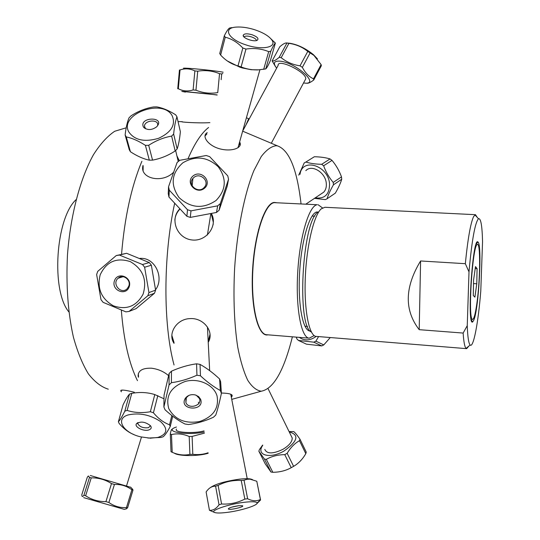 <?xml version="1.0" encoding="UTF-8"?>
<svg xmlns="http://www.w3.org/2000/svg" width="540" height="540" viewBox="0 0 540 540"><rect width="100%" height="100%" fill="white"/><g stroke="black" fill="none" stroke-linecap="round" stroke-linejoin="round"><path stroke-width="0.81" d="M309.231 338.182L266.605 334.719C257.486 334.348 250.783 304.614 252.902 269.123C254.914 233.638 265.14 203.384 274.347 202.655L317.183 204.741C309.076 205.531 299.808 236.176 297.736 272.052C295.562 307.942 301.212 337.912 309.231 338.182L314.165 335.597M322.481 207.907L318.047 204.701M310.264 331.013C302.994 331.547 297.763 305.154 299.585 273.004C301.313 240.854 309.582 212.882 316.906 211.97L318.627 212.092M138.544 376.718L138.321 373.613M125.557 128L114.696 131.274C107.352 136.188 100.264 144.011 93.44 154.744C80.217 178.443 70.43 215.339 67.473 254.887C65.975 285.181 67.939 312.559 73.373 337.021C77.477 351.877 82.478 364.156 88.385 373.849C94.648 381.881 101.284 386.998 108.304 389.185M138.395 377.285L138.098 375.982C138.173 370.562 142.614 367.97 151.416 368.199C158.058 369.05 163.762 371.513 168.541 375.59M209.878 122.634C198.018 123.424 177.896 121.892 182.311 121.675L178.052 121.608M141.892 161.291C131.389 186.516 124.605 217.505 121.547 254.259M121.331 310.237C123.741 340.43 129.128 363.906 137.477 380.666M121.446 391.804C118.969 389.381 123.269 389.529 134.332 392.249M301.043 203.877C297.108 169.412 289.258 150.08 277.499 145.881L276.136 145.733C271.262 146.353 266.294 149.972 261.238 156.573L253.908 170.552C244.465 193.57 237.148 229.959 234.603 268.542C233.185 298.067 234.232 324.284 237.749 347.2C240.442 360.943 243.776 371.979 247.759 380.302C251.998 386.903 256.507 390.542 261.293 391.21C273.584 388.868 283.952 370.73 292.39 336.818M276.494 202.682L274.158 202.439C264.634 203.128 254.097 235.393 252.477 272.025C250.729 308.678 258.383 337.345 267.901 334.82M208.602 127.474C201.467 133.029 194.69 143.275 188.257 158.22M174.589 203.614C163.107 256.338 163.154 325.127 174.056 364.986M258.552 230.513L258.525 229.487M176.904 155.858L179.273 160.677L177.289 157.491M173.428 172.395C161.946 183.965 139.266 178.328 143.019 165.442M139.894 258.356L141.858 258.363C155.77 258.653 164.194 278.492 155.561 289.717M239.605 141.986C243.216 147.461 232.49 152.091 220.144 148.925C208.042 145.874 201.218 135.878 207.245 132.658M211.484 213.725C218.201 226.118 205.97 242.217 191.417 239.888C176.749 237.944 169.661 219.058 179.611 209.075M174.062 343.366C167.441 333.916 176.364 319.086 189.756 318.627C203.715 317.392 214.704 332.066 208.224 342.279M221.38 393.026C230.594 393.289 233.908 394.679 231.323 397.204M199.051 403.907L198.558 403.704M76.086 199.638C55.607 218.329 50.956 290.75 68.864 311.911M143.114 170.478L143.147 165.922M204.964 136.013L206.901 133.961M239.315 143.019L239.942 145.753M211.262 213.779L213.32 222.304L213.104 224.822M174.832 220.097C175.216 216.027 176.816 212.47 179.624 209.425M209.223 223.736L209.068 224.701M210.026 334.233L208.197 341.624M174.062 342.61L171.862 335.401M231.984 394.983L231.113 396.131M198.788 402.489L198.302 402.273M121.844 390.535L121.304 390.19M463.138 333.065L419.202 329.677C404.183 310.176 404.642 287.273 420.593 260.969L465.332 263.689L469.004 271.863L467.249 325.681L463.138 333.065C463.732 342.002 464.717 347.112 466.101 348.394L466.634 348.658L468.875 346.066M419.202 329.677L420.593 260.969M473.897 319.937L472.75 321.86C466.641 327.861 472.777 234.927 478.022 242.096C482.254 244.384 478.818 308.441 473.897 319.937M469.004 271.863C471.845 240.381 475.004 222.676 478.487 218.747C480.809 217.978 482.159 225.572 482.551 241.529L480.776 291.053C478.325 322.461 473.432 348.489 470.151 344.993C468.646 343.454 467.681 337.014 467.249 325.681M477.265 217.411L475.483 214.691L473.641 216.506C470.59 223.067 467.822 238.795 465.332 263.689M466.634 348.658L315.482 336.332C308.657 334.28 303.932 308.536 305.329 276.953C306.659 245.39 313.855 215.433 321.138 208.926L324.857 207.279L475.483 214.691M317.635 212.281C301.961 223.074 296.676 326.693 311.404 332.006M476.773 283.777L474.903 297.135L473.283 295.488L473.573 280.091L475.497 266.605L477.083 268.65L476.773 283.777L473.513 283.568M477.083 268.65L475.22 268.535M476.847 303.629C475.247 314.8 473.735 320.018 472.298 319.295C467.802 317.662 472.588 245.221 477.232 244.532C480.654 241.407 480.296 279.943 476.847 303.629M246.416 117.774L249.197 118.962M245.943 124.976L248.697 118.665M180.023 69.977L179.442 70.025L177.741 88.742L178.322 88.742L180.023 69.977C185.092 68.236 190.04 68.546 194.866 70.922L197.721 71.186C205.227 69.957 212.504 70.787 219.537 73.683L221.704 73.987L222.811 73.413M217.769 92.597L217.742 92.59C210.33 93.859 203.067 93.062 195.959 90.207L193.111 89.93C187.927 91.577 182.999 91.179 178.322 88.742M185.402 92.104L181.818 91.382L217.161 94.898M217.127 95.04C210.411 93.994 181.285 91.125 185.416 91.915M223.121 72.212C216.284 70.733 185.193 67.608 183.431 68.222M221.157 79.691L221.704 73.987M219.537 73.683L217.742 92.59M195.959 90.207L197.721 71.186M194.866 70.922L193.111 89.93M136.08 308.637L129.107 311.411L147.818 295.758L154.494 293.247L136.08 308.637M147.818 295.758L148.939 292.592L144.619 267.219L142.499 264.526L119.441 255.069L116.228 255.569L97.72 271.391L96.64 274.543L100.987 299.653L103.073 302.319L125.901 311.87L129.107 311.411M116.228 255.569L126.61 253.294L149.283 262.575L151.362 265.214L155.594 290.135L154.494 293.247M140.684 258.694L141.487 258.35M100.17 274.84C106.38 261.637 116.424 257.222 130.289 261.61C143.039 269.096 147.305 279.943 143.093 294.158C136.397 306.376 126.502 310.271 113.4 305.836C101.331 298.843 96.917 288.509 100.17 274.84M129.175 286.855C125.874 296.507 111.051 290.331 114.467 280.76C117.72 271.1 132.617 277.243 129.175 286.855M128.776 286.16C131.321 279.875 122.857 273.564 118.139 278.222C111.368 283.824 121.277 295.151 127.251 288.63L128.776 286.16M155.594 290.135L148.939 292.592M119.441 255.069L126.61 253.294M149.283 262.575L142.499 264.526M144.619 267.219L151.362 265.214M131.085 115.803L129.047 117.794C127.305 121.804 126.002 127.528 125.125 134.966L129.276 149.762L130.424 151.747L126.279 136.951C132.158 138.098 138.53 140.9 145.415 145.361L148.682 145.3C155.959 140.582 163.607 137.518 171.632 136.1L173.65 134.042C174.386 126.563 175.487 120.811 176.951 116.782L175.716 114.851C168.932 110.525 162.587 107.872 156.695 106.88L153.522 106.954C145.645 108.25 138.173 111.2 131.085 115.803M176.951 116.782L180.367 131.72C179.678 138.976 178.612 144.713 177.154 148.932L175.169 150.984C168.061 155.608 160.522 158.652 152.55 160.124L149.323 160.178C143.397 158.929 137.093 156.114 130.424 151.747M172.064 115.547C176.02 124.612 171.524 132.206 158.578 138.321C144.436 142.405 134.474 140.218 128.675 131.753C119.239 114.183 162.425 98.24 172.064 115.547M125.125 134.966L126.279 136.951M143.404 126.934C138.659 116.701 166.111 116.35 156.701 126.779C152.044 130.154 147.771 130.43 143.89 127.589L143.404 126.934M157.667 125.159C158.753 119.111 144.848 120.002 144.45 125.996L145.53 128.783M177.154 148.932L173.65 134.042M171.632 136.1L175.169 150.984M152.55 160.124L148.682 145.3M145.415 145.361L149.323 160.178M147.899 438.055L160.846 437.461L163.134 436.786C165.004 435.281 167.366 431.851 170.228 426.499L169.553 424.777C163.769 422.705 158.389 418.709 153.421 412.776L150.356 411.737C142.074 413.181 134.325 412.742 127.109 410.427L124.821 411.156C122.128 416.617 119.981 420.161 118.388 421.774L119.158 423.488C123.815 428.868 128.729 432.56 133.9 434.552M128.237 414.916C139.394 412.533 150.147 414.733 160.502 421.511C168.338 428.868 167.434 434.18 157.795 437.461L150.289 438.183L140.751 436.867C123.201 432.911 114.669 418.736 128.237 414.916M148.831 429.935C143.782 431.71 134.21 427.046 136.384 423.839C140.535 421.031 145.253 421.679 150.532 425.776C151.808 427.687 151.241 429.07 148.831 429.935M137.862 422.618L137.74 423.576C139.637 426.917 143.222 428.281 148.493 427.673L150.518 425.756M118.388 421.774L123.059 404.872C125.672 399.512 127.818 395.921 129.499 394.099L131.767 393.35C139.894 391.919 147.569 392.324 154.784 394.571L163.998 398.79M129.499 394.099L124.821 411.156M127.109 410.427L131.767 393.35M154.784 394.571L150.356 411.737M153.421 412.776L157.815 395.611M171.815 415.517L169.553 424.777M170.228 426.499L172.726 416.225M174.353 453.195C178.571 456.32 198.727 456.361 208.157 453.236M208.076 452.79C203.357 454.451 198.268 454.964 192.807 454.315L189.911 454.397C184.025 455.625 178.126 454.916 172.206 452.291L171.018 451.724L170.296 434.018L171.484 434.545C177.255 433.249 183.161 433.89 189.203 436.489L192.105 436.401L204.444 433.141M172.388 429.199C171.626 428.868 170.93 430.475 170.296 434.018M204.242 432.014C186.894 435.834 162.682 431.541 175.919 427.201L176.411 427.025M176.492 429.111C173.306 432.5 193.867 433.877 204.032 430.893M172.206 452.291L171.484 434.545M189.203 436.489L189.911 454.397M192.807 454.315L192.105 436.401M272.14 60.899L279.774 46.798C283 43.943 285.39 42.674 286.949 43.004L279.194 57.341C275.926 60.17 273.571 61.358 272.14 60.899L275.555 66.717M317.446 58.901L313.382 54.621C305.701 48.438 297.925 44.665 290.048 43.295L289.197 43.22M290.048 43.295L286.956 43.004L288.954 43.328C296.089 44.368 302.36 47.061 307.78 51.401L313.936 55.417L321.111 64.591L321.347 65.745L313.754 79.974L313.504 78.853C308.961 76.721 305.249 72.887 302.36 67.365L300.031 65.833C292.842 64.753 286.565 62.039 281.198 57.685L279.194 57.341M276.642 68.155C272.693 62.998 273.935 60.676 280.375 61.182C296.474 62.944 320.389 84.976 304.533 83.086L303.534 82.978M304.823 83.099L306.841 83.234C308.36 83.457 310.669 82.37 313.754 79.974M305.019 80.21L305.748 78.84C306.632 72.212 277.58 58.07 278.141 65.38L242.703 130.984M281.198 57.685L288.954 43.328M321.111 64.591L313.504 78.853M302.36 67.365L310.102 52.934M307.78 51.401L300.031 65.833M299.943 439.148L306.248 452.101L305.809 453.674C302.508 459.324 298.438 463.55 293.605 466.337L291.222 467.681C285.788 470.705 279.659 472.237 272.822 472.291L270.965 472.014L265.288 463.955L258.856 451.204L264.458 459.088L266.315 459.351C271.681 456.3 277.83 454.727 284.762 454.639L287.159 453.29C290.581 447.559 294.685 443.36 299.484 440.701L299.943 439.148C297.142 435.125 295.097 432.614 293.8 431.622L289.076 431.575M262.636 445.068L259.389 449.651L258.856 451.204M289.251 431.933C299.531 434.822 297.824 441.167 284.108 450.968C269.933 459.311 255.609 455.193 262.757 445.318M264.809 449.401C266.949 454.066 272.97 454.052 282.879 449.348C289.17 445.547 292.282 441.767 292.221 438.007L291.249 436.01M264.458 459.088L270.965 472.014M272.822 472.291L266.315 459.351M284.762 454.639L291.222 467.681M293.605 466.337L287.159 453.29M299.484 440.701L305.809 453.674M111.497 483.597L105.928 501.633C98.476 501.721 91.712 499.763 85.631 495.767L83.909 495.275C82.789 496.766 82.127 496.908 81.925 495.7L81.824 494.687L87.332 477.151L88.378 475.976L89.519 477.407L91.24 477.866C98.584 477.718 105.341 479.628 111.497 483.597L114.439 484.454C120.953 484.211 126.772 485.98 131.888 489.767L132.982 490.131L131.787 488.383M125.658 509.011L127.568 507.911L126.461 507.587C120.049 507.958 114.183 506.257 108.878 502.483L105.928 501.633M108.878 502.483L114.439 484.454M83.693 497.637L124.261 509.369M85.631 495.767L91.24 477.866M130.808 487.323L90.281 475.497M131.888 489.767L126.461 507.587M89.519 477.407L83.909 495.275M127.568 507.911L132.982 490.131M330.197 337.635L323.784 344.912L321.732 345.917L306.437 344.162L298.451 340.436L313.828 342.178L315.893 341.159L318.526 336.69M296.264 337.129L296.959 339.039L298.451 340.436M316.103 336.488C310.061 340.693 304.479 340.99 299.349 337.379M313.828 342.178L321.732 345.917M323.784 344.912L315.893 341.159M252.511 293.996L252.767 293.612M231.822 27.608L229.696 27.992C228.46 28.505 226.672 31.111 224.323 35.795L225.241 37.233C231.593 38.732 237.452 42.329 242.831 48.013L245.97 49.059C254.178 47.878 261.758 48.748 268.697 51.651L270.797 51.219C272.916 46.453 274.435 43.753 275.353 43.133L269.156 37.098M275.353 43.133L270.378 60.581C268.306 65.293 266.767 68.067 265.768 68.904L258.525 69.849C252.754 70.18 246.949 69.215 241.117 66.953L238.005 65.914C231.755 64.301 226.112 60.838 221.076 55.539L219.719 53.602L224.323 35.795M245.889 44.867C227.826 39.164 222.298 27.634 236.635 27.074C241.785 26.77 247.563 27.581 253.976 29.511C262.778 32.353 268.724 35.836 271.829 39.96C277.425 47.351 262.082 50.483 245.889 44.867M252.207 34.79C257.384 36.835 259.051 38.664 257.209 40.284C253.868 42.269 242.089 37.949 243.257 35.168C244.33 33.527 247.313 33.399 252.207 34.79M256.514 40.534C256.223 39.204 254.549 37.996 251.505 36.902C247.914 35.836 245.45 35.809 244.094 36.815L243.992 36.95M227.482 61.054L239.848 67.19L242.379 67.966L251.222 69.728L258.781 69.842M265.768 68.904L270.797 51.219M268.697 51.651L263.682 69.37M241.117 66.953L245.97 49.059M242.831 48.013L238.005 65.914M220.617 55.06L225.241 37.233M256.79 481.248L260.401 499.507C256.628 501.377 252.369 501.127 247.624 498.757L244.026 480.195L247.091 479.297L250.02 479.156L256.79 481.248L260.523 499.709M256.865 503.645L260.577 499.993L260.401 499.507M226.334 512.487C221.157 513.095 217.478 513.162 215.291 512.689C207.313 511.319 229.372 503.638 246.098 502.092C252.909 501.444 256.568 501.734 257.067 502.963C258.093 505.4 240.05 510.948 226.334 512.487M247.624 498.757L244.829 499.075C237.485 502.848 229.736 504.488 221.582 503.995L219.031 504.806C216.175 508.781 212.976 510.611 209.446 510.287L214.515 512.433M238.606 505.71L242.453 505.73C245.241 506.763 229.487 510.428 228.353 509.011C228.798 507.823 232.214 506.723 238.606 505.71M231.626 507.161L238.97 505.67M209.446 510.287L206.111 491.954L206.55 491.353C209.122 487.802 212.139 486.088 215.588 486.196L218.12 485.372C225.43 481.633 233.138 480.006 241.238 480.492L244.026 480.195M251.66 479.324L250.776 479.048C248.4 478.535 244.566 478.582 239.274 479.189C224.647 481.336 214.907 484.218 210.053 487.836M241.238 480.492L244.829 499.075M215.588 486.196L219.031 504.806M221.582 503.995L218.12 485.372M209.642 156.627L206.213 155.52L179.779 160.299L177.079 162.526L168.541 186.786L169.283 190.175L187.508 209.736L190.984 210.863L217.661 205.848L220.347 203.573L228.548 179.233L227.772 175.878L209.642 156.627M216.02 200.516C203.047 209.203 190.728 208.224 179.064 197.579C170.174 184.815 171.41 173.246 182.763 162.871C195.521 155.385 207.347 156.688 218.248 166.786C226.908 178.7 226.166 189.945 216.02 200.516M193.023 175.986C201.029 169.202 212.612 181.521 204.505 188.231C196.472 195.068 184.869 182.648 193.023 175.986M193.779 177.586L192.908 178.457C186.928 185.031 198.659 194.197 204.296 187.34C210.168 181.298 200.023 171.902 193.779 177.586M228.548 179.233L227.198 186.26L219.132 210.215L216.493 212.456L190.296 217.404L186.881 216.297L168.973 197.066L168.251 193.732L168.541 186.786M219.132 210.215L220.347 203.573M217.661 205.848L216.493 212.456M190.296 217.404L190.984 210.863M187.508 209.736L186.881 216.297M168.973 197.066L169.283 190.175M305.883 162.034L314.348 156.742C320.49 156.87 325.728 157.599 330.062 158.942L332.019 160.394C336.13 165.287 339.289 170.789 341.503 176.897L341.732 179.253C340.504 183.31 338.371 187.94 335.32 193.158L327.078 198.761C328.226 194.798 330.352 190.141 333.457 184.795L333.214 182.419C329.069 177.505 325.87 171.956 323.635 165.773L321.665 164.309C315.38 164.16 310.122 163.397 305.883 162.034L304.209 162.965L298.742 175.142M314.469 198.369L325.377 199.625L327.078 198.761M300.024 174.326C302.083 157.268 328.374 165.449 329.549 183.884C329.528 194.434 324.763 199.091 315.245 197.849M320.895 194.062L323.71 192.179C325.748 189.972 326.612 187.036 326.288 183.377C325.593 172.537 311.823 164.059 305.829 170.647M333.457 184.795L341.732 179.253M341.503 176.897L333.214 182.419M323.635 165.773L332.019 160.394M330.062 158.942L321.665 164.309M262.447 217.269L262.602 217.667M213.408 417.265L215.771 415.051C217.708 409.239 219.584 401.996 221.4 393.329L220.644 381.753L219.584 378.965L220.32 390.508C213.826 386.978 207.205 382.07 200.455 375.793L196.938 375.226C188.433 379.053 179.921 381.544 171.403 382.705L169.04 384.993L163.883 406.971L165.038 409.752C171.733 415.921 178.362 420.667 184.937 423.995L188.386 424.528C196.763 423.488 205.106 421.072 213.408 417.265M168.764 408.605C165.328 395.894 170.869 386.829 185.382 381.409C198.686 377.777 213.759 384.75 217.026 395.867C219.213 408.105 213.462 416.644 199.773 421.477C185.294 424.042 174.96 419.756 168.764 408.605M221.4 393.329L220.32 390.508M200.63 399.317C204.964 411.959 178.166 410.252 185.308 398.324C187.731 395.206 191.079 394.079 195.359 394.949L198.626 396.603L200.63 399.317M188.73 395.483L186.354 397.636L185.902 402.651C188.744 409.759 202.568 405.506 199.429 398.48L196.256 395.24M163.883 406.971L164.052 395.199L169.121 373.464L171.45 371.196C179.793 367.457 188.163 365 196.574 363.818L200.036 364.385C206.537 367.996 213.057 372.857 219.584 378.965M169.121 373.464L169.04 384.993M171.403 382.705L171.45 371.196M196.574 363.818L196.938 375.226M200.455 375.793L200.036 364.385M138.098 375.975L138.247 375.428M277.499 145.881L242.649 131.166M261.293 391.21L231.748 399.37M314.705 216.175L312.086 216.041M307.53 326.396L304.918 326.194M471.393 320.328L472.75 321.86M476.408 243.493L478.022 242.096M470.151 344.993L466.101 348.394M478.487 218.747L474.923 214.846M477.232 244.532L476.375 243.581M472.298 319.295L471.332 320.112M123.147 276.696L118.139 278.222M175.642 150.532L178.241 161.501M145.3 128.554L143.89 127.589M145.031 128.223L144.45 125.996M150.289 438.183L150.856 438.224M137.686 422.705L136.384 423.839M138.011 422.557L137.74 423.576M313.382 54.621L313.936 55.417M305.748 78.84L271.296 143.269M292.221 438.007L268.07 388.651M124.254 509.375L126.59 508.768M130.599 487.087L132.827 489.517M126.576 485.757L141.48 437.042M271.829 39.96L275.042 42.647M243.662 36.558L243.257 35.168M256.946 69.971L258.525 69.849M259.916 69.768L237.971 147.791M257.067 502.963L260.564 499.851M228.535 508.478L228.353 509.011M250.776 479.048L252.423 479.561M247.219 478.697L230.742 394.234M210.816 213.881L207.407 234.974M192.152 185.841L192.908 178.457M323.71 192.179L305.903 204.113M186.354 397.636L185.308 398.324M209.662 370.643L207.454 327.024M185.841 398.601L185.902 402.651"/></g></svg>
